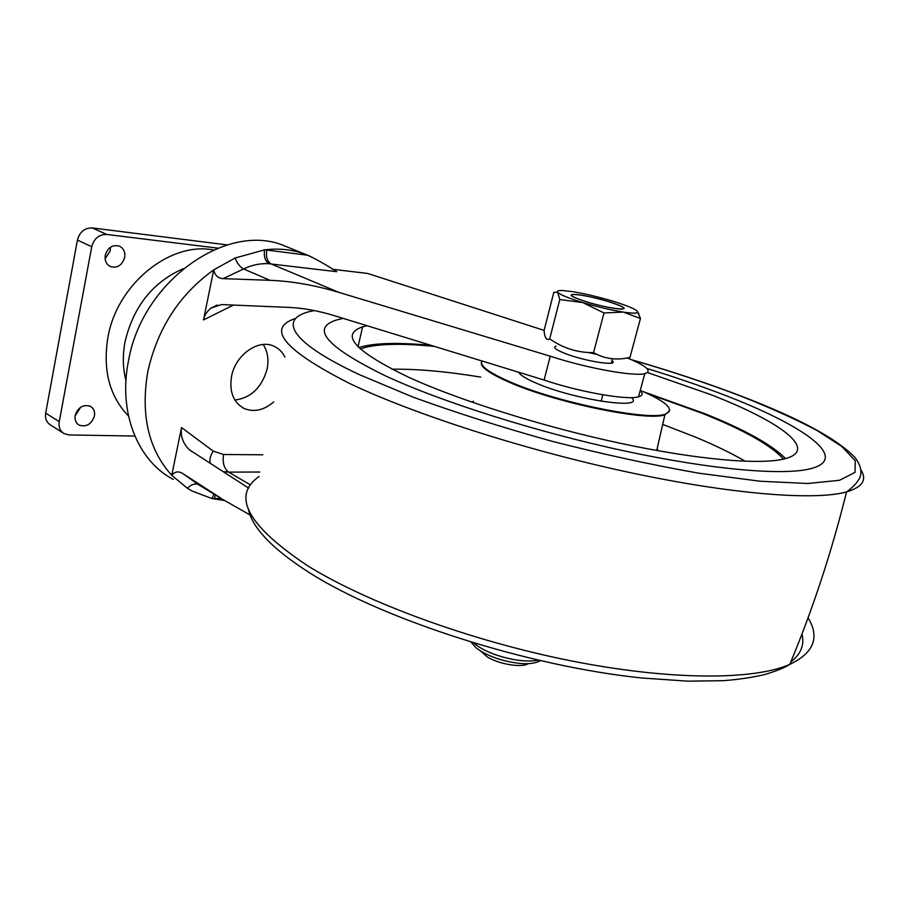 <?xml version="1.0" encoding="UTF-8"?>
<svg xmlns="http://www.w3.org/2000/svg" width="909" height="909" viewBox="0 0 909 909"><rect width="100%" height="100%" fill="white"/><g stroke="black" fill="none" stroke-linecap="round" stroke-linejoin="round"><path stroke-width="1.36" d="M105.114 258.747L110.262 250.804L110.398 247.293M105.274 255.304C104.58 260.667 106.319 264.439 110.5 266.61C117.431 268.325 122.158 265.28 124.681 257.486C125.408 252.077 123.635 248.293 119.363 246.1C112.477 244.464 107.773 247.532 105.274 255.304M75.095 415.924L80.765 407.164M75.163 415.493C74.527 419.901 75.867 423.128 79.163 425.151C86.412 427.31 91.502 424.264 94.422 416.015C95.093 411.561 93.729 408.311 90.355 406.278C83.139 404.187 78.083 407.255 75.163 415.493M227.148 244.919L92.264 227.932C84.651 227.818 79.708 231.863 77.424 240.067L45.677 413.141C44.916 418.56 46.575 422.537 50.665 425.082L63.244 433.059M217.74 248.146L106.683 234.431C99.036 234.352 94.059 238.453 91.729 246.748L59.244 421.662C58.46 427.128 60.119 431.139 64.221 433.684L69.073 434.945L134.839 436.047M173.255 479.395C138.02 461.158 118.011 412.754 128.408 361.327C142.065 280.256 228.511 220.807 285.21 246.169L288.233 247.384M224.443 500.507L211.99 498.564L192.219 491.087L187.413 488.269L171.756 475.327C148.508 449.523 140.509 415.038 147.758 371.872C157.427 328.513 179.425 294.505 213.729 269.871L203.502 319.934C204.377 315.468 206.866 311.526 210.979 308.117L221.432 304.572L288.801 307.401C303.095 308.037 318.105 310.742 333.83 315.514L544.105 380.053C579.999 392.177 627.29 400.414 638.516 396.824C642.697 395.665 643.265 393.597 640.209 390.62M284.949 357.157C282.449 352.033 278.756 348.386 273.893 346.204C258.588 338.671 235.533 354.715 231.579 376.201C229.113 391.62 233.261 402.369 244.021 408.425C253.906 412.504 263.803 410.345 273.711 401.948M263.212 344.5C267.689 351.453 268.973 359.68 267.064 369.202C261.803 387.529 251.077 397.824 234.886 400.085M223.171 278.643C218.069 278.359 214.922 275.427 213.729 269.871L235.101 258.02L264.508 249.85C279.29 248.1 293.05 249.634 305.81 254.463L307.776 255.236C316.548 259.349 326.195 264.826 336.705 271.689L269.166 263.769C260.701 263.144 252.179 264.86 243.612 268.939L223.171 278.643L269.996 280.324C291.789 281.154 314.787 285.176 338.989 292.403L271.132 263.951C267.223 261.587 265.792 256.963 266.814 250.077L307.776 255.236M187.413 488.269C191.435 484.281 195.162 483.088 198.582 484.713L183.004 473.669C178.539 470.907 174.789 471.453 171.756 475.327L181.516 427.548C180.323 435.854 182.868 443.228 189.174 449.66L248.668 488.122M221.08 498.45L211.99 498.564L213.933 494.098M183.004 473.669L223.273 499.745L198.582 484.713L224.421 500.484M223.273 499.745L250.157 515.028M544.105 380.053L550.24 356.192C586.328 368.1 633.709 376.69 644.822 373.633C652.514 371.202 646.663 365.975 627.29 357.941M544.105 330.387L367.691 273.461L332.308 269.246M556.115 346.181C552.638 347.136 555.206 349.397 563.841 352.976C583.68 361.191 620.586 366.952 611.973 360.623M550.24 356.192L338.989 292.403M269.166 263.769C265.246 261.394 263.69 256.758 264.508 249.85L266.814 250.077M640.266 390.393C666.195 401.517 674.808 409.323 666.092 413.8C651.026 421.674 556.013 402.437 509.142 381.485C488.394 372.326 479.35 365.486 481.986 360.987M647.435 393.552L702.918 413.572C743.982 430.048 770.866 445.228 783.569 459.102M366.975 325.683L362.577 326.876C339.614 334.58 354.999 351.397 408.732 377.303C458.852 400.221 542.389 426.571 619.858 443.194C697.373 459.806 760.117 465.078 784.456 458.886C820.009 450.023 779.547 421.174 710.145 394.404L647.549 372.565M785.603 458.591C771.923 444.762 744.96 429.787 704.714 413.64L643.311 391.699M724.837 395.233C700.771 385.939 674.796 377.03 646.913 368.486C674.796 377.03 700.771 385.939 724.837 395.233C803.045 425.185 851.04 458.306 810.726 468.68C851.04 458.306 803.045 425.185 724.837 395.233M343.113 318.366L336.296 320.07C310.242 328.433 326.717 347.079 385.723 375.996C441.444 401.835 536.196 431.957 624.347 450.921C712.576 469.908 783.592 475.748 810.726 468.68C783.592 475.748 712.576 469.908 624.347 450.921C536.196 431.957 441.444 401.835 385.723 375.996C326.717 347.079 310.242 328.433 336.296 320.07L343.113 318.366M431.252 345.42C397.994 342.216 373.86 342.92 358.828 347.522M360.316 348.942L360.418 348.897C375.076 343.818 399.721 342.966 434.366 346.374M518.755 372.281C520.141 375.11 525.879 378.689 535.992 383.041C573.954 399.778 646.219 410.368 631.494 397.608M606.951 301.14C588.35 295.902 576.522 293.755 571.443 294.709C570.636 296.05 576.124 298.561 587.941 302.243C601.963 306.31 612.916 308.617 620.813 309.14C627.176 308.742 622.563 306.072 606.951 301.14M627.994 357.805L629.982 357.396C616.836 360.566 604.69 358.975 593.543 352.647C577.579 352.76 562.966 348.17 549.695 338.875L559.785 299.561L582.714 302.549C568.477 298.163 560.126 294.743 557.672 292.289C556.615 290.937 558.285 290.346 562.694 290.516L572.84 291.687C584.817 293.675 597.792 296.732 611.768 300.856C625.472 305.015 633.959 308.401 637.209 311.003L637.709 312.423C636.595 313.469 631.812 313.355 623.369 312.094L603.996 312.957L582.714 302.549C597.474 306.924 611.03 310.105 623.369 312.094L640.447 318.48L637.311 311.094M559.785 299.561L557.672 292.289L553.808 292.346L544.059 330.558C544.696 337.909 546.582 340.682 549.695 338.875M629.982 357.396L640.447 318.48M593.543 352.647L603.996 312.957M587.998 352.465L596.952 354.396M480.736 651.094L487.167 656.866C498.757 664.229 522.152 668.058 528.152 663.65M614.916 303.731C591.055 294.925 554.138 290.346 579.84 299.572C604.815 308.833 641.413 312.98 614.916 303.731M183.152 268.723C152.792 282.165 133.43 306.503 125.056 341.739C122.488 355.385 122.795 368.327 125.953 380.564M128.487 415.992C109.535 396.335 102.66 370.202 107.876 337.58C116.886 284.097 170.313 241.305 213.354 249.975M106.683 234.431L92.264 227.932M59.244 421.662L45.677 413.141M91.729 246.748L77.424 240.067M250.52 484.94L228.648 472.123L222.875 471.544M181.516 427.548L213.263 451.148L223.569 454.511L262.781 454.784M210.297 463.465C209.354 459.67 210.343 455.568 213.263 451.148M259.747 472.032L228.648 472.123C224.057 468.544 222.364 462.67 223.569 454.511M214.251 498.575L215.49 495.041M269.996 280.324L243.612 268.939C240.112 267.144 237.272 263.496 235.101 258.02M233.408 305.083L203.502 319.934M658.525 450.819L657.071 448.955M669.728 410.709L664.888 414.788C647.401 421.708 554.729 402.562 508.915 382.087C488.622 373.122 479.509 366.372 481.588 361.827M473.544 401.289L471.714 402.085M745.323 461.295C731.563 453.273 714.997 445.24 695.635 437.172L662.684 424.412M480.713 377.087C446.058 371.44 416.481 368.815 391.972 369.224M314.412 310.583C277.881 316.9 285.994 340.273 359.021 374.485L412.47 396.903C454.909 412.391 501.37 427.173 551.854 441.229C602.94 454.284 651.81 464.919 698.442 473.134L759.867 481.213L807.59 483.497L839.461 480.304L855.051 472.407L855.244 460.772L841.779 446.433L816.793 430.343C795.261 419.049 769.991 407.652 740.983 396.154C707.395 383.303 671.058 371.224 631.948 359.896M861.141 470.169C867.129 479.997 862.266 487.247 846.552 491.917C815.259 500.768 731.915 494.507 627.733 472.089C523.629 449.694 412.47 413.697 349.113 383.234C283.574 349.806 265.769 328.183 295.72 318.377M259.008 476.532C231.352 495.859 247.521 525.584 307.503 565.693C366.191 602.269 469.783 640.561 569.693 660.582C669.683 680.602 753.663 680.386 789.796 664.388C813.885 652.855 819.975 637.334 808.067 617.802M801.954 634.05C804.647 644.811 800.92 654.139 790.785 662.025M537.935 660.184C526.709 662.172 512.71 660.411 495.962 654.9C486.167 651.401 478.816 647.469 473.907 643.117M79.163 425.151L78.424 424.685M189.174 449.66L191.651 451.478M644.822 373.633L638.516 396.824M217.206 305.038L210.979 308.117M242.419 407.573L244.021 408.425M285.21 246.169L305.81 254.463M358.055 346.727L362.577 326.876M666.092 413.8L664.888 414.788L656.718 450.489M310.333 573.284C383.564 619.631 527.834 666.263 641.936 678L687.738 681.159L723.405 680.671C738.29 679.523 751.891 677.523 764.208 674.671C775.888 671.251 784.422 667.82 789.796 664.388C812.691 609.564 831.61 552.07 846.552 491.917C852.528 487.519 856.573 483.429 858.698 479.645C861.164 476.134 863.459 468.442 854.79 457.284C836.325 438.411 798.636 418.083 741.71 396.301C707.713 383.291 670.933 371.077 631.38 359.657M309.742 572.909C272.689 549.241 252.236 527.993 248.384 509.165M471.169 642.288L475.907 647.663C480.725 651.583 487.349 655.048 495.803 658.071C508.892 662.706 523.243 664.013 525.959 663.695C531.947 663.684 536.708 662.695 540.253 660.718M637.709 312.423L638.97 313.696M601.144 401.244L602.86 394.79M611.303 363.134L612.45 358.816"/></g></svg>

